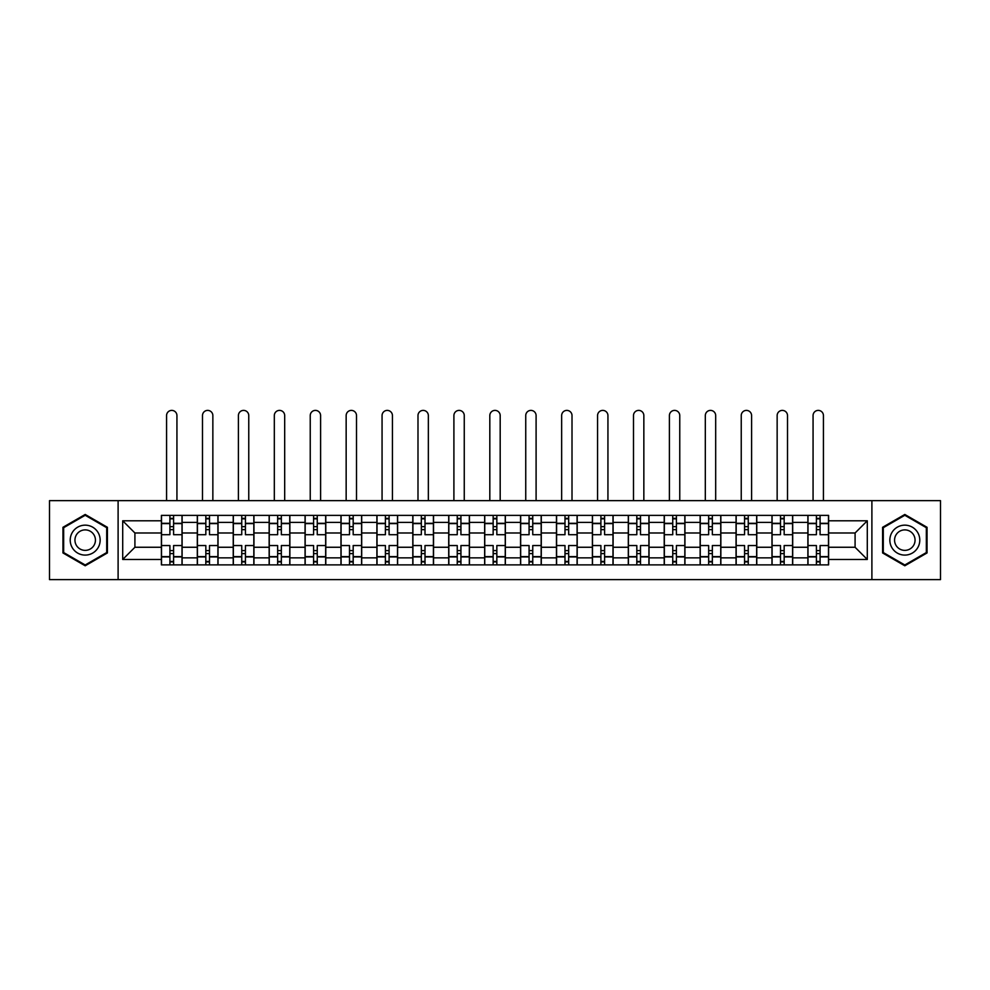 <?xml version="1.0" encoding="UTF-8"?>
<svg xmlns="http://www.w3.org/2000/svg" width="990" height="990" viewBox="0 0 990 990"><rect width="100%" height="100%" fill="white"/><g stroke="black" fill="none" stroke-linecap="round" stroke-linejoin="round"><path stroke-width="1.49" d="M871.893 579.608L940.5 579.608L940.5 500.643L49.5 500.643L49.5 579.608L871.893 579.608L871.893 500.643M197.307 564.882L197.307 522.398L182.111 522.398L182.111 564.882M182.111 522.398L182.111 515.382M197.307 522.398L197.307 515.382M218.035 515.382L218.035 564.882M233.232 564.882L233.232 515.382M253.947 515.382L253.947 564.882M269.144 564.882L269.144 515.382M289.86 515.382L289.86 564.882M305.056 564.882L305.056 515.382M325.784 515.382L325.784 564.882M340.968 564.882L340.968 515.382M361.696 515.382L361.696 564.882M376.893 564.882L376.893 515.382M397.609 515.382L397.609 564.882M412.805 564.882L412.805 515.382M433.533 515.382L433.533 564.882M448.718 564.882L448.718 515.382M469.446 515.382L469.446 564.882M484.642 564.882L484.642 515.382M505.358 515.382L505.358 564.882M520.554 564.882L520.554 515.382M541.283 515.382L541.283 564.882M556.467 564.882L556.467 515.382M577.195 515.382L577.195 564.882M592.391 564.882L592.391 515.382M613.107 515.382L613.107 564.882M628.304 564.882L628.304 515.382M649.032 515.382L649.032 564.882M664.216 564.882L664.216 515.382M684.944 515.382L684.944 564.882M700.14 564.882L700.14 515.382M720.856 515.382L720.856 564.882M736.053 564.882L736.053 515.382M756.768 515.382L756.768 564.882M771.965 564.882L771.965 515.382M792.693 515.382L792.693 564.882M807.89 564.882L807.89 515.382M807.89 547.26L792.693 547.26M771.965 547.26L756.768 547.26M736.053 547.26L720.856 547.26M700.14 547.26L684.944 547.26M664.216 547.26L649.032 547.26M628.304 547.26L613.107 547.26M592.391 547.26L577.195 547.26M556.467 547.26L541.283 547.26M520.554 547.26L505.358 547.26M484.642 547.26L469.446 547.26M448.718 547.26L433.533 547.26M412.805 547.26L397.609 547.26M376.893 547.26L361.696 547.26M340.968 547.26L325.784 547.26M305.056 547.26L289.86 547.26M269.144 547.26L253.947 547.26M233.232 547.26L218.035 547.26M197.307 547.26L182.111 547.26M807.89 532.991L792.693 532.991M771.965 532.991L756.768 532.991M736.053 532.991L720.856 532.991M700.14 532.991L684.944 532.991M664.216 532.991L649.032 532.991M628.304 532.991L613.107 532.991M592.391 532.991L577.195 532.991M556.467 532.991L541.283 532.991M520.554 532.991L505.358 532.991M484.642 532.991L469.446 532.991M448.718 532.991L433.533 532.991M412.805 532.991L397.609 532.991M376.893 532.991L361.696 532.991M340.968 532.991L325.784 532.991M305.056 532.991L289.86 532.991M269.144 532.991L253.947 532.991M233.232 532.991L218.035 532.991M197.307 532.991L182.111 532.991M134.912 547.26L161.395 547.26L161.395 532.991L134.912 532.991L134.912 547.26L122.71 559.461L122.71 520.789L161.395 520.789L161.395 532.991M828.605 532.991L828.605 547.26L855.088 547.26L855.088 532.991L828.605 532.991L828.605 515.382L161.395 515.382L161.395 520.789M828.605 520.789L867.29 520.789L867.29 559.461L828.605 559.461L828.605 547.26M161.395 547.26L161.395 564.882L828.605 564.882L828.605 559.461M161.395 559.461L122.71 559.461M118.107 579.608L118.107 500.643M107.403 527.299L85.19 514.466L62.964 527.299L62.964 552.952L85.19 565.785L107.403 552.952L107.403 527.299M927.036 527.299L904.811 514.466L882.597 527.299L882.597 552.952L904.811 565.785L927.036 552.952L927.036 527.299M173.597 561.417L169.909 561.417M169.909 518.834L173.597 518.834M209.509 561.417L205.833 561.417M205.833 518.834L209.509 518.834M245.433 561.417L241.746 561.417M241.746 518.834L245.433 518.834M281.346 561.417L277.658 561.417M277.658 518.834L281.346 518.834M317.258 561.417L313.583 561.417M313.583 518.834L317.258 518.834M353.183 561.417L349.495 561.417M349.495 518.834L353.183 518.834M389.095 561.417L385.407 561.417M385.407 518.834L389.095 518.834M425.007 561.417L421.332 561.417M421.332 518.834L425.007 518.834M460.932 561.417L457.244 561.417M457.244 518.834L460.932 518.834M496.844 561.417L493.156 561.417M493.156 518.834L496.844 518.834M532.756 561.417L529.068 561.417M529.068 518.834L532.756 518.834M568.668 561.417L564.993 561.417M564.993 518.834L568.668 518.834M604.593 561.417L600.905 561.417M600.905 518.834L604.593 518.834M640.505 561.417L636.817 561.417M636.817 518.834L640.505 518.834M676.418 561.417L672.742 561.417M672.742 518.834L676.418 518.834M712.342 561.417L708.654 561.417M708.654 518.834L712.342 518.834M748.254 561.417L744.567 561.417M744.567 518.834L748.254 518.834M784.167 561.417L780.491 561.417M780.491 518.834L784.167 518.834M820.091 561.417L816.404 561.417M816.404 518.834L820.091 518.834M122.71 520.789L134.912 532.991M855.088 547.26L867.29 559.461M855.088 532.991L867.29 520.789M181.999 564.882L181.999 534.711L173.597 534.711L173.597 515.382M169.909 515.382L169.909 534.711L161.506 534.711L161.506 515.382M176.938 500.643L176.938 415.565A5.185 5.185 0 0 0 171.753 410.392A5.185 5.185 0 0 0 166.567 415.565L166.567 500.643M181.999 534.711L181.999 515.382M161.506 564.882L161.506 545.539L169.909 545.539L169.909 564.882M173.597 564.882L173.597 545.539L181.999 545.539M169.909 529.65L173.597 529.65M161.506 545.539L161.506 534.711M173.597 550.601L169.909 550.601M173.597 561.887L169.909 561.887M169.909 553.596L173.597 553.596M173.597 526.655L169.909 526.655M169.909 518.364L173.597 518.364M72.221 547.606A14.961 14.961 0 0 0 92.664 553.088A14.961 14.961 0 0 0 98.146 532.645A14.961 14.961 0 0 0 77.703 527.163A14.961 14.961 0 0 0 72.221 547.606M76.317 545.243A10.246 10.246 0 0 0 90.313 549.005A10.246 10.246 0 0 0 94.062 535.008A10.246 10.246 0 0 0 80.066 531.259A10.246 10.246 0 0 0 76.317 545.243M85.19 515.27L106.71 527.695L106.71 552.556L85.19 564.981L63.657 552.556L63.657 527.695L85.19 515.27M891.854 547.606A14.961 14.961 0 0 0 912.297 553.088A14.961 14.961 0 0 0 917.779 532.645A14.961 14.961 0 0 0 897.336 527.163A14.961 14.961 0 0 0 891.854 547.606M895.938 545.243A10.246 10.246 0 0 0 909.934 549.005A10.246 10.246 0 0 0 913.683 535.008A10.246 10.246 0 0 0 899.687 531.259A10.246 10.246 0 0 0 895.938 545.243M904.811 515.27L926.343 527.695L926.343 552.556L904.811 564.981L883.29 552.556L883.29 527.695L904.811 515.27M217.911 564.882L217.911 534.711L209.509 534.711L209.509 515.382M205.833 515.382L205.833 534.711L197.418 534.711L197.418 515.382M212.85 500.643L212.85 415.565A5.185 5.185 0 0 0 207.665 410.392A5.185 5.185 0 0 0 202.492 415.565L202.492 500.643M217.911 534.711L217.911 515.382M197.418 564.882L197.418 545.539L205.833 545.539L205.833 564.882M209.509 564.882L209.509 545.539L217.911 545.539M205.833 529.65L209.509 529.65M197.418 545.539L197.418 534.711M209.509 550.601L205.833 550.601M209.509 561.887L205.833 561.887M205.833 553.596L209.509 553.596M209.509 526.655L205.833 526.655M205.833 518.364L209.509 518.364M253.836 564.882L253.836 534.711L245.433 534.711L245.433 515.382M241.746 515.382L241.746 534.711L233.343 534.711L233.343 515.382M248.762 500.643L248.762 415.565A5.185 5.185 0 0 0 243.59 410.392A5.185 5.185 0 0 0 238.404 415.565L238.404 500.643M253.836 534.711L253.836 515.382M233.343 564.882L233.343 545.539L241.746 545.539L241.746 564.882M245.433 564.882L245.433 545.539L253.836 545.539M241.746 529.65L245.433 529.65M233.343 545.539L233.343 534.711M245.433 550.601L241.746 550.601M245.433 561.887L241.746 561.887M241.746 553.596L245.433 553.596M245.433 526.655L241.746 526.655M241.746 518.364L245.433 518.364M289.748 564.882L289.748 534.711L281.346 534.711L281.346 515.382M277.658 515.382L277.658 534.711L269.255 534.711L269.255 515.382M284.687 500.643L284.687 415.565A5.185 5.185 0 0 0 279.502 410.392A5.185 5.185 0 0 0 274.317 415.565L274.317 500.643M289.748 534.711L289.748 515.382M269.255 564.882L269.255 545.539L277.658 545.539L277.658 564.882M281.346 564.882L281.346 545.539L289.748 545.539M277.658 529.65L281.346 529.65M269.255 545.539L269.255 534.711M281.346 550.601L277.658 550.601M281.346 561.887L277.658 561.887M277.658 553.596L281.346 553.596M281.346 526.655L277.658 526.655M277.658 518.364L281.346 518.364M325.661 564.882L325.661 534.711L317.258 534.711L317.258 515.382M313.583 515.382L313.583 534.711L305.168 534.711L305.168 515.382M320.599 500.643L320.599 415.565A5.185 5.185 0 0 0 315.414 410.392A5.185 5.185 0 0 0 310.241 415.565L310.241 500.643M325.661 534.711L325.661 515.382M305.168 564.882L305.168 545.539L313.583 545.539L313.583 564.882M317.258 564.882L317.258 545.539L325.661 545.539M313.583 529.65L317.258 529.65M305.168 545.539L305.168 534.711M317.258 550.601L313.583 550.601M317.258 561.887L313.583 561.887M313.583 553.596L317.258 553.596M317.258 526.655L313.583 526.655M313.583 518.364L317.258 518.364M361.585 564.882L361.585 534.711L353.183 534.711L353.183 515.382M349.495 515.382L349.495 534.711L341.092 534.711L341.092 515.382M356.511 500.643L356.511 415.565A5.185 5.185 0 0 0 351.339 410.392A5.185 5.185 0 0 0 346.154 415.565L346.154 500.643M361.585 534.711L361.585 515.382M341.092 564.882L341.092 545.539L349.495 545.539L349.495 564.882M353.183 564.882L353.183 545.539L361.585 545.539M349.495 529.65L353.183 529.65M341.092 545.539L341.092 534.711M353.183 550.601L349.495 550.601M353.183 561.887L349.495 561.887M349.495 553.596L353.183 553.596M353.183 526.655L349.495 526.655M349.495 518.364L353.183 518.364M397.497 564.882L397.497 534.711L389.095 534.711L389.095 515.382M385.407 515.382L385.407 534.711L377.004 534.711L377.004 515.382M392.436 500.643L392.436 415.565A5.185 5.185 0 0 0 387.251 410.392A5.185 5.185 0 0 0 382.066 415.565L382.066 500.643M397.497 534.711L397.497 515.382M377.004 564.882L377.004 545.539L385.407 545.539L385.407 564.882M389.095 564.882L389.095 545.539L397.497 545.539M385.407 529.65L389.095 529.65M377.004 545.539L377.004 534.711M389.095 550.601L385.407 550.601M389.095 561.887L385.407 561.887M385.407 553.596L389.095 553.596M389.095 526.655L385.407 526.655M385.407 518.364L389.095 518.364M433.41 564.882L433.41 534.711L425.007 534.711L425.007 515.382M421.332 515.382L421.332 534.711L412.917 534.711L412.917 515.382M428.348 500.643L428.348 415.565A5.185 5.185 0 0 0 423.163 410.392A5.185 5.185 0 0 0 417.99 415.565L417.99 500.643M433.41 534.711L433.41 515.382M412.917 564.882L412.917 545.539L421.332 545.539L421.332 564.882M425.007 564.882L425.007 545.539L433.41 545.539M421.332 529.65L425.007 529.65M412.917 545.539L412.917 534.711M425.007 550.601L421.332 550.601M425.007 561.887L421.332 561.887M421.332 553.596L425.007 553.596M425.007 526.655L421.332 526.655M421.332 518.364L425.007 518.364M469.334 564.882L469.334 534.711L460.932 534.711L460.932 515.382M457.244 515.382L457.244 534.711L448.841 534.711L448.841 515.382M464.261 500.643L464.261 415.565A5.185 5.185 0 0 0 459.088 410.392A5.185 5.185 0 0 0 453.903 415.565L453.903 500.643M469.334 534.711L469.334 515.382M448.841 564.882L448.841 545.539L457.244 545.539L457.244 564.882M460.932 564.882L460.932 545.539L469.334 545.539M457.244 529.65L460.932 529.65M448.841 545.539L448.841 534.711M460.932 550.601L457.244 550.601M460.932 561.887L457.244 561.887M457.244 553.596L460.932 553.596M460.932 526.655L457.244 526.655M457.244 518.364L460.932 518.364M505.246 564.882L505.246 534.711L496.844 534.711L496.844 515.382M493.156 515.382L493.156 534.711L484.754 534.711L484.754 515.382M500.185 500.643L500.185 415.565A5.185 5.185 0 0 0 495 410.392A5.185 5.185 0 0 0 489.815 415.565L489.815 500.643M505.246 534.711L505.246 515.382M484.754 564.882L484.754 545.539L493.156 545.539L493.156 564.882M496.844 564.882L496.844 545.539L505.246 545.539M493.156 529.65L496.844 529.65M484.754 545.539L484.754 534.711M496.844 550.601L493.156 550.601M496.844 561.887L493.156 561.887M493.156 553.596L496.844 553.596M496.844 526.655L493.156 526.655M493.156 518.364L496.844 518.364M541.159 564.882L541.159 534.711L532.756 534.711L532.756 515.382M529.068 515.382L529.068 534.711L520.666 534.711L520.666 515.382M536.097 500.643L536.097 415.565A5.185 5.185 0 0 0 530.912 410.392A5.185 5.185 0 0 0 525.74 415.565L525.74 500.643M541.159 534.711L541.159 515.382M520.666 564.882L520.666 545.539L529.068 545.539L529.068 564.882M532.756 564.882L532.756 545.539L541.159 545.539M529.068 529.65L532.756 529.65M520.666 545.539L520.666 534.711M532.756 550.601L529.068 550.601M532.756 561.887L529.068 561.887M529.068 553.596L532.756 553.596M532.756 526.655L529.068 526.655M529.068 518.364L532.756 518.364M577.083 564.882L577.083 534.711L568.668 534.711L568.668 515.382M564.993 515.382L564.993 534.711L556.59 534.711L556.59 515.382M572.01 500.643L572.01 415.565A5.185 5.185 0 0 0 566.837 410.392A5.185 5.185 0 0 0 561.652 415.565L561.652 500.643M577.083 534.711L577.083 515.382M556.59 564.882L556.59 545.539L564.993 545.539L564.993 564.882M568.668 564.882L568.668 545.539L577.083 545.539M564.993 529.65L568.668 529.65M556.59 545.539L556.59 534.711M568.668 550.601L564.993 550.601M568.668 561.887L564.993 561.887M564.993 553.596L568.668 553.596M568.668 526.655L564.993 526.655M564.993 518.364L568.668 518.364M612.996 564.882L612.996 534.711L604.593 534.711L604.593 515.382M600.905 515.382L600.905 534.711L592.503 534.711L592.503 515.382M607.934 500.643L607.934 415.565A5.185 5.185 0 0 0 602.749 410.392A5.185 5.185 0 0 0 597.564 415.565L597.564 500.643M612.996 534.711L612.996 515.382M592.503 564.882L592.503 545.539L600.905 545.539L600.905 564.882M604.593 564.882L604.593 545.539L612.996 545.539M600.905 529.65L604.593 529.65M592.503 545.539L592.503 534.711M604.593 550.601L600.905 550.601M604.593 561.887L600.905 561.887M600.905 553.596L604.593 553.596M604.593 526.655L600.905 526.655M600.905 518.364L604.593 518.364M648.908 564.882L648.908 534.711L640.505 534.711L640.505 515.382M636.817 515.382L636.817 534.711L628.415 534.711L628.415 515.382M643.846 500.643L643.846 415.565A5.185 5.185 0 0 0 638.661 410.392A5.185 5.185 0 0 0 633.489 415.565L633.489 500.643M648.908 534.711L648.908 515.382M628.415 564.882L628.415 545.539L636.817 545.539L636.817 564.882M640.505 564.882L640.505 545.539L648.908 545.539M636.817 529.65L640.505 529.65M628.415 545.539L628.415 534.711M640.505 550.601L636.817 550.601M640.505 561.887L636.817 561.887M636.817 553.596L640.505 553.596M640.505 526.655L636.817 526.655M636.817 518.364L640.505 518.364M684.832 564.882L684.832 534.711L676.418 534.711L676.418 515.382M672.742 515.382L672.742 534.711L664.34 534.711L664.34 515.382M679.759 500.643L679.759 415.565A5.185 5.185 0 0 0 674.586 410.392A5.185 5.185 0 0 0 669.401 415.565L669.401 500.643M684.832 534.711L684.832 515.382M664.34 564.882L664.34 545.539L672.742 545.539L672.742 564.882M676.418 564.882L676.418 545.539L684.832 545.539M672.742 529.65L676.418 529.65M664.34 545.539L664.34 534.711M676.418 550.601L672.742 550.601M676.418 561.887L672.742 561.887M672.742 553.596L676.418 553.596M676.418 526.655L672.742 526.655M672.742 518.364L676.418 518.364M720.745 564.882L720.745 534.711L712.342 534.711L712.342 515.382M708.654 515.382L708.654 534.711L700.252 534.711L700.252 515.382M715.683 500.643L715.683 415.565A5.185 5.185 0 0 0 710.498 410.392A5.185 5.185 0 0 0 705.313 415.565L705.313 500.643M720.745 534.711L720.745 515.382M700.252 564.882L700.252 545.539L708.654 545.539L708.654 564.882M712.342 564.882L712.342 545.539L720.745 545.539M708.654 529.65L712.342 529.65M700.252 545.539L700.252 534.711M712.342 550.601L708.654 550.601M712.342 561.887L708.654 561.887M708.654 553.596L712.342 553.596M712.342 526.655L708.654 526.655M708.654 518.364L712.342 518.364M756.657 564.882L756.657 534.711L748.254 534.711L748.254 515.382M744.567 515.382L744.567 534.711L736.164 534.711L736.164 515.382M751.596 500.643L751.596 415.565A5.185 5.185 0 0 0 746.41 410.392A5.185 5.185 0 0 0 741.238 415.565L741.238 500.643M756.657 534.711L756.657 515.382M736.164 564.882L736.164 545.539L744.567 545.539L744.567 564.882M748.254 564.882L748.254 545.539L756.657 545.539M744.567 529.65L748.254 529.65M736.164 545.539L736.164 534.711M748.254 550.601L744.567 550.601M748.254 561.887L744.567 561.887M744.567 553.596L748.254 553.596M748.254 526.655L744.567 526.655M744.567 518.364L748.254 518.364M792.582 564.882L792.582 534.711L784.167 534.711L784.167 515.382M780.491 515.382L780.491 534.711L772.089 534.711L772.089 515.382M787.508 500.643L787.508 415.565A5.185 5.185 0 0 0 782.335 410.392A5.185 5.185 0 0 0 777.15 415.565L777.15 500.643M792.582 534.711L792.582 515.382M772.089 564.882L772.089 545.539L780.491 545.539L780.491 564.882M784.167 564.882L784.167 545.539L792.582 545.539M780.491 529.65L784.167 529.65M772.089 545.539L772.089 534.711M784.167 550.601L780.491 550.601M784.167 561.887L780.491 561.887M780.491 553.596L784.167 553.596M784.167 526.655L780.491 526.655M780.491 518.364L784.167 518.364M828.494 564.882L828.494 534.711L820.091 534.711L820.091 515.382M816.404 515.382L816.404 534.711L808.001 534.711L808.001 515.382M823.433 500.643L823.433 415.565A5.185 5.185 0 0 0 818.247 410.392A5.185 5.185 0 0 0 813.062 415.565L813.062 500.643M828.494 534.711L828.494 515.382M808.001 564.882L808.001 545.539L816.404 545.539L816.404 564.882M820.091 564.882L820.091 545.539L828.494 545.539M816.404 529.65L820.091 529.65M808.001 545.539L808.001 534.711M820.091 550.601L816.404 550.601M820.091 561.887L816.404 561.887M816.404 553.596L820.091 553.596M820.091 526.655L816.404 526.655M816.404 518.364L820.091 518.364M771.965 522.398L756.768 522.398M736.053 522.398L720.856 522.398M700.14 522.398L684.944 522.398M664.216 522.398L649.032 522.398M628.304 522.398L613.107 522.398M592.391 522.398L577.195 522.398M556.467 522.398L541.283 522.398M520.554 522.398L505.358 522.398M484.642 522.398L469.446 522.398M448.718 522.398L433.533 522.398M412.805 522.398L397.609 522.398M376.893 522.398L361.696 522.398M340.968 522.398L325.784 522.398M305.056 522.398L289.86 522.398M269.144 522.398L253.947 522.398M233.232 522.398L218.035 522.398M807.89 522.398L792.693 522.398M771.965 557.853L756.768 557.853M736.053 557.853L720.856 557.853M700.14 557.853L684.944 557.853M664.216 557.853L649.032 557.853M628.304 557.853L613.107 557.853M592.391 557.853L577.195 557.853M556.467 557.853L541.283 557.853M520.554 557.853L505.358 557.853M484.642 557.853L469.446 557.853M448.718 557.853L433.533 557.853M412.805 557.853L397.609 557.853M376.893 557.853L361.696 557.853M340.968 557.853L325.784 557.853M305.056 557.853L289.86 557.853M269.144 557.853L253.947 557.853M233.232 557.853L218.035 557.853M197.307 557.853L182.111 557.853M807.89 557.853L792.693 557.853M181.999 523.314L173.597 523.314M169.909 523.314L161.506 523.314M169.909 523.623L161.506 523.623M169.909 556.628L161.506 556.628M169.909 556.937L161.506 556.937M181.999 556.937L173.597 556.937M181.999 523.623L173.597 523.623M181.999 556.628L173.597 556.628M217.911 523.314L209.509 523.314M205.833 523.314L197.418 523.314M205.833 523.623L197.418 523.623M205.833 556.628L197.418 556.628M205.833 556.937L197.418 556.937M217.911 556.937L209.509 556.937M217.911 523.623L209.509 523.623M217.911 556.628L209.509 556.628M253.836 523.314L245.433 523.314M241.746 523.314L233.343 523.314M241.746 523.623L233.343 523.623M241.746 556.628L233.343 556.628M241.746 556.937L233.343 556.937M253.836 556.937L245.433 556.937M253.836 523.623L245.433 523.623M253.836 556.628L245.433 556.628M289.748 523.314L281.346 523.314M277.658 523.314L269.255 523.314M277.658 523.623L269.255 523.623M277.658 556.628L269.255 556.628M277.658 556.937L269.255 556.937M289.748 556.937L281.346 556.937M289.748 523.623L281.346 523.623M289.748 556.628L281.346 556.628M325.661 523.314L317.258 523.314M313.583 523.314L305.168 523.314M313.583 523.623L305.168 523.623M313.583 556.628L305.168 556.628M313.583 556.937L305.168 556.937M325.661 556.937L317.258 556.937M325.661 523.623L317.258 523.623M325.661 556.628L317.258 556.628M361.585 523.314L353.183 523.314M349.495 523.314L341.092 523.314M349.495 523.623L341.092 523.623M349.495 556.628L341.092 556.628M349.495 556.937L341.092 556.937M361.585 556.937L353.183 556.937M361.585 523.623L353.183 523.623M361.585 556.628L353.183 556.628M397.497 523.314L389.095 523.314M385.407 523.314L377.004 523.314M385.407 523.623L377.004 523.623M385.407 556.628L377.004 556.628M385.407 556.937L377.004 556.937M397.497 556.937L389.095 556.937M397.497 523.623L389.095 523.623M397.497 556.628L389.095 556.628M433.41 523.314L425.007 523.314M421.332 523.314L412.917 523.314M421.332 523.623L412.917 523.623M421.332 556.628L412.917 556.628M421.332 556.937L412.917 556.937M433.41 556.937L425.007 556.937M433.41 523.623L425.007 523.623M433.41 556.628L425.007 556.628M469.334 523.314L460.932 523.314M457.244 523.314L448.841 523.314M457.244 523.623L448.841 523.623M457.244 556.628L448.841 556.628M457.244 556.937L448.841 556.937M469.334 556.937L460.932 556.937M469.334 523.623L460.932 523.623M469.334 556.628L460.932 556.628M505.246 523.314L496.844 523.314M493.156 523.314L484.754 523.314M493.156 523.623L484.754 523.623M493.156 556.628L484.754 556.628M493.156 556.937L484.754 556.937M505.246 556.937L496.844 556.937M505.246 523.623L496.844 523.623M505.246 556.628L496.844 556.628M541.159 523.314L532.756 523.314M529.068 523.314L520.666 523.314M529.068 523.623L520.666 523.623M529.068 556.628L520.666 556.628M529.068 556.937L520.666 556.937M541.159 556.937L532.756 556.937M541.159 523.623L532.756 523.623M541.159 556.628L532.756 556.628M577.083 523.314L568.668 523.314M564.993 523.314L556.59 523.314M564.993 523.623L556.59 523.623M564.993 556.628L556.59 556.628M564.993 556.937L556.59 556.937M577.083 556.937L568.668 556.937M577.083 523.623L568.668 523.623M577.083 556.628L568.668 556.628M612.996 523.314L604.593 523.314M600.905 523.314L592.503 523.314M600.905 523.623L592.503 523.623M600.905 556.628L592.503 556.628M600.905 556.937L592.503 556.937M612.996 556.937L604.593 556.937M612.996 523.623L604.593 523.623M612.996 556.628L604.593 556.628M648.908 523.314L640.505 523.314M636.817 523.314L628.415 523.314M636.817 523.623L628.415 523.623M636.817 556.628L628.415 556.628M636.817 556.937L628.415 556.937M648.908 556.937L640.505 556.937M648.908 523.623L640.505 523.623M648.908 556.628L640.505 556.628M684.832 523.314L676.418 523.314M672.742 523.314L664.34 523.314M672.742 523.623L664.34 523.623M672.742 556.628L664.34 556.628M672.742 556.937L664.34 556.937M684.832 556.937L676.418 556.937M684.832 523.623L676.418 523.623M684.832 556.628L676.418 556.628M720.745 523.314L712.342 523.314M708.654 523.314L700.252 523.314M708.654 523.623L700.252 523.623M708.654 556.628L700.252 556.628M708.654 556.937L700.252 556.937M720.745 556.937L712.342 556.937M720.745 523.623L712.342 523.623M720.745 556.628L712.342 556.628M756.657 523.314L748.254 523.314M744.567 523.314L736.164 523.314M744.567 523.623L736.164 523.623M744.567 556.628L736.164 556.628M744.567 556.937L736.164 556.937M756.657 556.937L748.254 556.937M756.657 523.623L748.254 523.623M756.657 556.628L748.254 556.628M792.582 523.314L784.167 523.314M780.491 523.314L772.089 523.314M780.491 523.623L772.089 523.623M780.491 556.628L772.089 556.628M780.491 556.937L772.089 556.937M792.582 556.937L784.167 556.937M792.582 523.623L784.167 523.623M792.582 556.628L784.167 556.628M828.494 523.314L820.091 523.314M816.404 523.314L808.001 523.314M816.404 523.623L808.001 523.623M816.404 556.628L808.001 556.628M816.404 556.937L808.001 556.937M828.494 556.937L820.091 556.937M828.494 523.623L820.091 523.623M828.494 556.628L820.091 556.628"/></g></svg>
